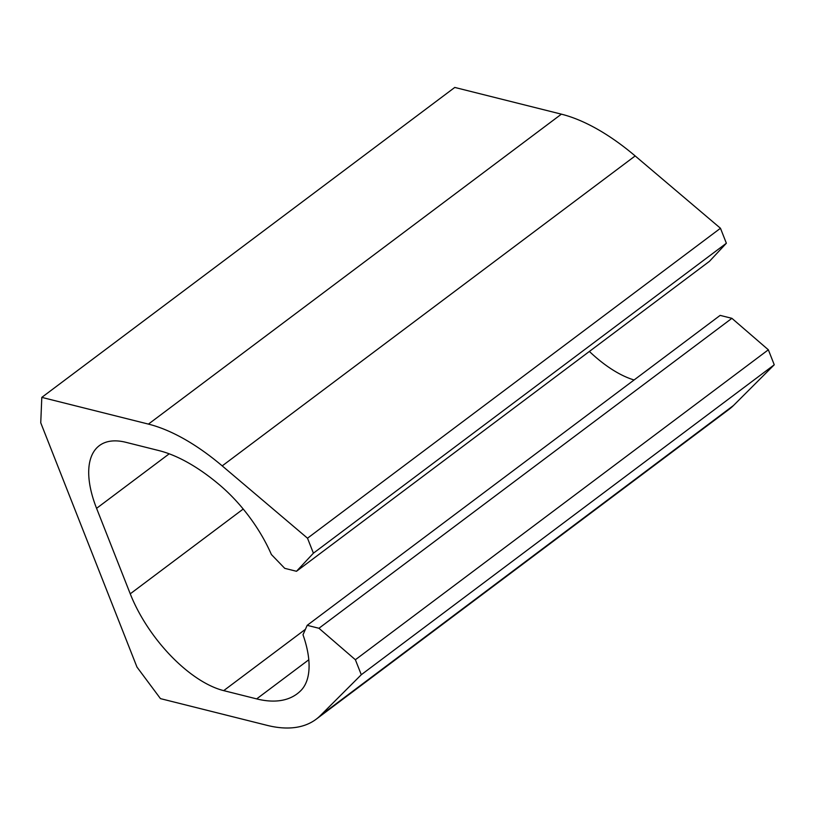 <?xml version="1.0" encoding="UTF-8"?>
<svg xmlns="http://www.w3.org/2000/svg" width="815" height="815" viewBox="0 0 815 815"><rect width="100%" height="100%" fill="white"/><g stroke="black" fill="none" stroke-linecap="round" stroke-linejoin="round"><path stroke-width="1.22" d="M296.487 571.284L284.73 568.34L271.385 554.516A97.637 46.129 53.1 0 0 220.081 485.353A148.9 70.355 53.1 0 0 158.854 450.573L125.887 442.311A97.637 46.129 53.1 0 0 99.349 445.632A97.637 46.129 53.1 0 0 96.578 508.336L130.247 593.829A97.637 46.129 53.1 0 0 223.707 690.631L256.664 698.893A148.9 70.355 53.1 0 0 297.139 693.82A148.9 70.355 53.1 0 0 300.898 690.539A97.637 46.129 53.1 0 0 302.997 634.763L307.184 625.329L318.94 628.273L355.381 659.743L361.289 674.728L320.509 715.448A180.635 85.341 53.1 0 1 316.189 719.197A180.635 85.341 53.1 0 1 267.086 725.35L160.463 698.628L136.961 667.057L40.75 422.802L41.799 397.384L454.77 87.439L561.392 114.161A180.635 85.341 53.1 0 1 635.17 155.94L720.47 228.261L726.369 243.237L709.447 261.34L296.487 571.284L313.408 553.191L726.369 243.237M720.47 228.261L307.51 538.206L222.21 465.885A180.635 85.341 53.1 0 0 148.432 424.106L41.799 397.384M307.51 538.206L313.408 553.191M634.09 379.973A97.637 46.129 53.1 0 1 589.388 351.448M307.184 625.329L720.144 315.385L731.901 318.329L318.94 628.273M355.381 659.743L768.351 349.798L731.901 318.329M361.289 674.728L774.25 364.784L768.351 349.798M320.509 715.448L733.48 405.503L774.25 364.784M733.48 405.503A180.635 85.341 53.1 0 1 729.16 409.252L316.189 719.197M148.432 424.106L561.392 114.161M222.21 465.885L635.17 155.94M96.578 508.336L169.214 453.812M130.247 593.829L243.216 509.039M223.707 690.631L305.421 629.302M256.664 698.893L308.793 659.773"/></g></svg>
